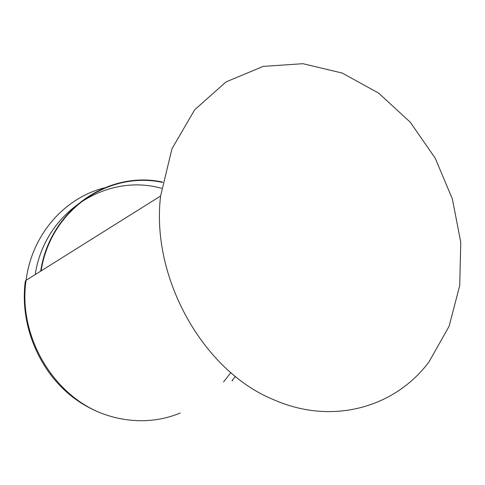 <?xml version="1.0" encoding="UTF-8"?>
<svg xmlns="http://www.w3.org/2000/svg" width="485" height="485" viewBox="0 0 485 485"><rect width="100%" height="100%" fill="white"/><g stroke="black" fill="none" stroke-linecap="round" stroke-linejoin="round"><path stroke-width="0.73" d="M223.549 381.986L230.83 372.613M161.535 188.332C107.427 172.878 44.82 210.927 35.187 274.607M232.23 380.864L232.588 380.452M162.536 182.087C109.095 170.29 50.058 208.993 40.667 271.17M104.129 187.925C64.699 197.838 31.84 234.534 26.087 280.312C17.812 335.026 52.519 394.869 102.177 413.517M232.072 380.519L235.437 376.433M162.475 182.421C109.313 170.726 50.616 209.12 41.104 270.897M273.328 399.555C332.916 425.969 395.433 406.963 429.037 361.846L449.104 326.266L459.738 285.507L460.75 242.227L452.378 198.983L435.233 158.213L410.249 122.208L378.7 93.15L342.228 73.053L302.895 63.693L263.209 66.403L226.077 81.88L194.637 109.84L171.951 148.816L160.602 195.995C150.665 277.863 203.409 371.104 273.328 399.555M26.057 280.566L25.329 281.021C19.685 322.713 37.46 368.103 69.828 394.784C102.268 421.459 145.791 427.576 180.22 412.99M26.087 280.312L160.602 195.995"/></g></svg>

